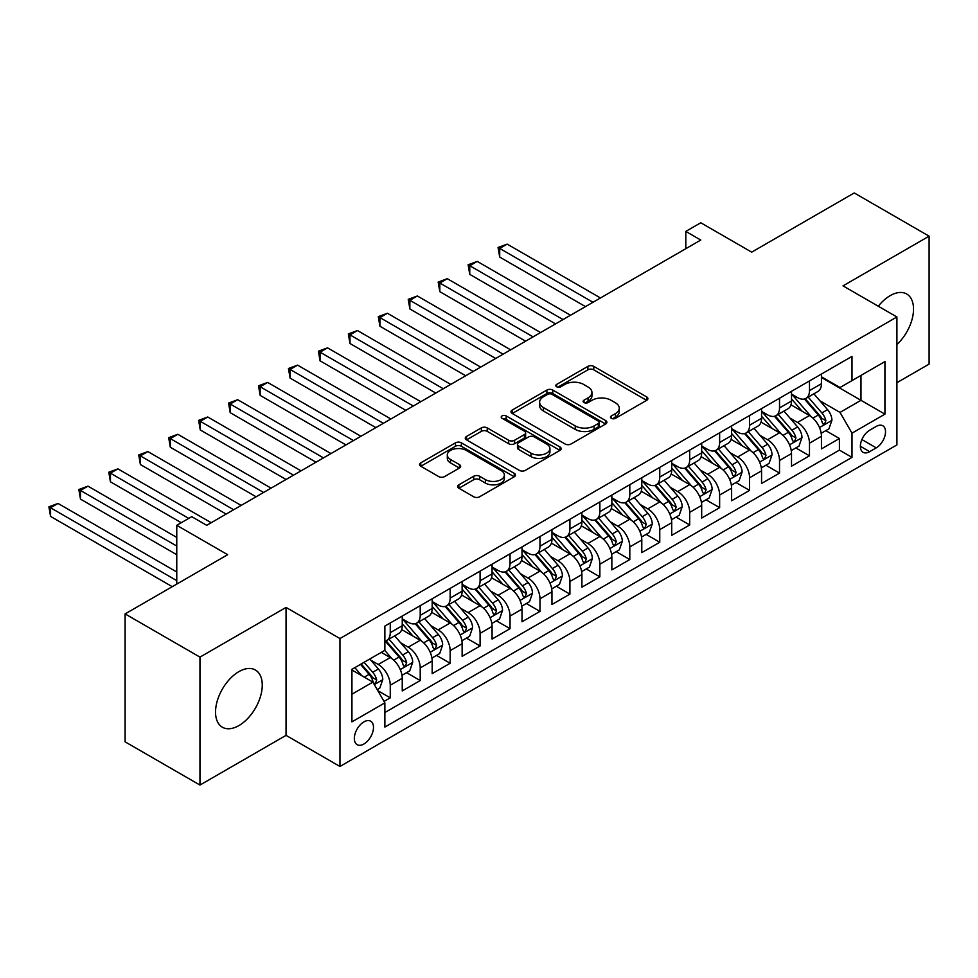 <?xml version="1.0" encoding="UTF-8"?>
<svg xmlns="http://www.w3.org/2000/svg" width="978" height="978" viewBox="0 0 978 978"><rect width="100%" height="100%" fill="white"/><g stroke="black" fill="none" stroke-linecap="round" stroke-linejoin="round"><path stroke-width="1.47" d="M611.336 418.339A2.91 1.675 0 0 0 615.443 418.339L646.678 400.308A4.156 2.396 0 0 0 647.888 398.621A4.156 2.396 0 0 0 646.678 396.921L593.768 366.371A4.156 2.396 0 0 0 587.888 366.371L556.665 384.403A2.91 1.675 0 0 0 555.81 385.589A2.91 1.675 0 0 0 556.665 386.775A2.91 1.675 0 0 0 560.773 386.775L564.819 384.44A13.301 7.677 0 0 1 583.634 384.44L588.035 386.995A13.301 7.677 0 0 1 591.934 392.422A13.301 7.677 0 0 1 588.035 397.85L584 400.185A2.91 1.675 0 0 0 583.145 401.371A2.91 1.675 0 0 0 584 402.557A2.91 1.675 0 0 0 588.108 402.557L592.155 400.222A13.301 7.677 0 0 1 610.957 400.222L615.37 402.777A13.301 7.677 0 0 1 619.27 408.205A13.301 7.677 0 0 1 615.37 413.633L611.336 415.968A2.91 1.675 0 0 0 610.48 417.154A2.91 1.675 0 0 0 611.336 418.339L611.336 415.968M238.889 725.59A33.032 19.071 120 0 0 260.478 696.483A33.032 19.071 120 0 0 255.405 670.016A33.032 19.071 120 0 0 238.889 671.641A33.032 19.071 120 0 0 217.312 700.749A33.032 19.071 120 0 0 222.373 727.216A33.032 19.071 120 0 0 238.889 725.59M896.912 344.537A33.032 19.071 120 0 0 906.692 293.999A33.032 19.071 120 0 0 890.176 295.637A33.032 19.071 120 0 0 878.293 306.236M363.914 744.001A13.545 7.824 120 0 0 372.765 732.057A13.545 7.824 120 0 0 370.686 721.202A13.545 7.824 120 0 0 363.914 721.874A13.545 7.824 120 0 0 355.063 733.806A13.545 7.824 120 0 0 357.129 744.674A13.545 7.824 120 0 0 363.914 744.001M458.865 484.819A4.156 2.396 0 0 0 457.643 486.518A4.156 2.396 0 0 0 458.865 488.218L473.707 496.787A4.156 2.396 0 0 0 479.587 496.787L514.269 476.763A4.156 2.396 0 0 0 515.479 475.063A4.156 2.396 0 0 0 514.269 473.364L461.359 442.814A4.156 2.396 0 0 0 455.479 442.814L420.797 462.839A4.156 2.396 0 0 0 419.574 464.538A4.156 2.396 0 0 0 420.797 466.237L438.731 476.592A4.156 2.396 0 0 0 444.599 476.592L459.452 468.022A4.156 2.396 0 0 0 460.662 466.323A4.156 2.396 0 0 0 459.452 464.623L450.552 459.489A11.125 6.418 0 0 1 447.301 454.953A11.125 6.418 0 0 1 454.159 449.024A11.125 6.418 0 0 1 466.286 450.418L501.115 470.528A11.125 6.418 0 0 1 504.367 475.063A11.125 6.418 0 0 1 497.509 480.993A11.125 6.418 0 0 1 485.381 479.599L479.587 476.249A4.156 2.396 0 0 0 473.707 476.249L458.865 484.819L458.865 488.218M896.912 382.679L929.1 364.097L929.1 236.163L854.246 192.947L751.679 252.153L700.774 222.764L685.81 231.407L700.774 240.05L206.7 525.308L191.737 516.665L176.761 525.308L176.761 584.086M199.964 657.118L199.964 785.053L286.053 735.358L286.053 607.424L199.964 657.118L125.111 613.903L227.666 554.697L176.761 525.308M286.053 607.424L339.953 638.536L896.912 316.982L896.912 444.917L339.953 766.471L339.953 638.536M929.1 236.163L843.012 285.869L896.912 316.982M565.113 444.012A4.156 2.396 0 0 0 570.993 444.012L605.675 423.987A4.156 2.396 0 0 0 606.886 422.288A4.156 2.396 0 0 0 605.675 420.589L552.766 390.051A4.156 2.396 0 0 0 546.885 390.051L512.203 410.063A4.156 2.396 0 0 0 510.993 411.762A4.156 2.396 0 0 0 512.203 413.462L565.113 444.012M503.23 418.975A2.91 1.675 0 0 1 506.176 419.379L506.176 415.919L559.966 446.983A4.156 2.396 0 0 1 561.189 448.67A4.156 2.396 0 0 1 559.966 450.369L525.284 470.394A4.156 2.396 0 0 1 519.404 470.394L466.506 439.856L466.506 436.457A4.156 2.396 0 0 0 465.284 438.156A4.156 2.396 0 0 0 466.506 439.856M466.506 436.457L481.347 427.887A4.156 2.396 0 0 1 487.227 427.887L508.682 440.271A4.156 2.396 0 0 0 514.562 440.271L524.404 434.587A4.156 2.396 0 0 0 525.626 432.887A4.156 2.396 0 0 0 524.404 431.2L502.069 418.303A2.91 1.675 0 0 1 501.213 417.117A2.91 1.675 0 0 1 503.01 415.564A2.91 1.675 0 0 1 506.176 415.919M199.964 785.053L125.111 741.837L125.111 613.903M384.048 701.422L390.259 697.84L377.838 690.664M370.76 660.138L378.278 664.478A16.944 9.78 60 0 1 390.259 685.223L402.239 678.304L402.239 690.92L420.21 680.554L406.579 672.681M400.711 642.839L408.229 647.179A16.944 9.78 60 0 1 420.21 667.925L432.178 661.018L432.178 673.634L450.149 663.267L436.518 655.394M430.65 625.553L438.168 629.893A16.944 9.78 60 0 1 450.149 650.639L462.129 643.732L462.129 656.348L480.088 645.969L466.469 638.108M460.601 608.267L468.12 612.607A16.944 9.78 60 0 1 480.088 633.353L492.068 626.433L492.068 639.062L510.039 628.683L496.408 620.822M490.54 590.981L498.059 595.321A16.944 9.78 60 0 1 510.039 616.067L522.007 609.147L522.007 621.776L539.978 611.397L526.36 603.536M520.479 573.695L527.998 578.035A16.944 9.78 60 0 1 539.978 598.78L551.959 591.861L551.959 604.49L569.917 594.111L556.299 586.25M550.431 556.409L557.949 560.749A16.944 9.78 60 0 1 569.917 581.494L581.898 574.575L581.898 587.191L599.869 576.824L586.238 568.951M580.37 539.122L587.888 543.462A16.944 9.78 60 0 1 599.869 564.208L611.849 557.289L611.849 569.905L629.808 559.538L616.189 551.665M610.321 521.824L617.839 526.164A16.944 9.78 60 0 1 629.808 546.91L641.788 540.003L641.788 552.619L659.759 542.252L646.128 534.379M640.26 504.538L647.778 508.878A16.944 9.78 60 0 1 659.759 529.624L671.727 522.717L671.727 535.333L689.698 524.954L676.079 517.093M670.199 487.252L677.717 491.592A16.944 9.78 60 0 1 689.698 512.338L701.678 505.418L701.678 518.047L719.637 507.668L706.018 499.807M700.15 469.966L707.669 474.306A16.944 9.78 60 0 1 719.637 495.051L731.617 488.132L731.617 500.76L749.588 490.381L735.957 482.521M730.089 452.68L737.608 457.019A16.944 9.78 60 0 1 749.588 477.765L761.569 470.846L761.569 483.474L779.527 473.095L765.908 465.235M760.04 435.393L767.559 439.733A16.944 9.78 60 0 1 779.527 460.479L791.508 453.56L791.508 466.176L809.478 455.809L809.478 443.193A16.944 9.78 -120 0 0 797.498 422.447L789.98 418.095M795.847 447.936L809.478 455.809M402.239 678.304A16.944 9.78 -120 0 0 390.259 657.558L381.273 652.375M432.178 661.018A16.944 9.78 -120 0 0 420.21 640.272L401.689 629.575M462.129 643.732A16.944 9.78 -120 0 0 450.149 622.986L431.628 612.289M492.068 626.433A16.944 9.78 -120 0 0 480.088 605.688L461.579 595.003M522.007 609.147A16.944 9.78 -120 0 0 510.039 588.401L491.518 577.717M551.959 591.861A16.944 9.78 -120 0 0 539.978 571.115L521.457 560.431M581.898 574.575A16.944 9.78 -120 0 0 569.917 553.829L551.409 543.145M611.849 557.289A16.944 9.78 -120 0 0 599.869 536.543L581.348 525.846M641.788 540.003A16.944 9.78 -120 0 0 629.808 519.257L611.299 508.56M671.727 522.717A16.944 9.78 -120 0 0 659.759 501.971L641.238 491.274M701.678 505.418A16.944 9.78 -120 0 0 689.698 484.672L671.177 473.988M731.617 488.132A16.944 9.78 -120 0 0 719.637 467.386L701.128 456.702M761.569 470.846A16.944 9.78 -120 0 0 749.588 450.1L731.067 439.415M791.508 453.56A16.944 9.78 -120 0 0 779.527 432.814L761.006 422.117M876.251 426.42L869.662 430.222A13.13 7.579 120 0 0 861.08 441.787A13.13 7.579 120 0 0 863.097 452.313A13.13 7.579 120 0 0 869.662 451.665L876.251 447.851A13.13 7.579 120 0 0 884.821 436.286A13.13 7.579 120 0 0 882.816 425.772A13.13 7.579 120 0 0 876.251 426.42M351.933 694.209L372.887 682.106L384.867 702.852L384.867 727.057L851.997 457.362L851.997 433.156L840.016 412.41L819.919 400.809M384.867 702.852L351.933 721.874L351.933 669.319L384.867 650.297L384.867 626.091L851.997 356.395L851.997 380.601L884.931 361.591L884.931 414.146L851.997 433.156M402.239 618.829L408.229 622.289A16.944 9.78 60 0 0 416.701 623.133L428.67 616.213A16.944 9.78 -120 0 0 432.178 608.463L432.178 598.78M432.178 601.543L438.168 605.003A16.944 9.78 60 0 0 446.64 605.847L458.621 598.927A16.944 9.78 -120 0 0 462.129 591.177L462.129 581.494M462.129 584.257L468.12 587.717A16.944 9.78 60 0 0 476.579 588.548L488.56 581.641A16.944 9.78 -120 0 0 492.068 573.878L492.068 564.196M492.068 566.971L498.059 570.431A16.944 9.78 60 0 0 506.531 571.262L518.499 564.355A16.944 9.78 -120 0 0 522.007 556.592L522.007 546.91M522.007 549.685L527.998 553.132A16.944 9.78 60 0 0 536.47 553.976L548.45 547.057A16.944 9.78 -120 0 0 551.959 539.306L551.959 529.624M551.959 532.387L557.949 535.846A16.944 9.78 60 0 0 566.421 536.69L578.389 529.77A16.944 9.78 -120 0 0 581.898 522.02L581.898 512.338M581.898 515.1L587.888 518.56A16.944 9.78 60 0 0 596.36 519.404L608.34 512.484A16.944 9.78 -120 0 0 611.849 504.734L611.849 495.051M611.849 497.814L617.839 501.274A16.944 9.78 60 0 0 626.299 502.117L638.279 495.198A16.944 9.78 -120 0 0 641.788 487.447L641.788 477.765M641.788 480.528L647.778 483.988A16.944 9.78 60 0 0 656.25 484.831L668.218 477.912A16.944 9.78 -120 0 0 671.727 470.161L671.727 460.479M671.727 463.242L677.717 466.702A16.944 9.78 60 0 0 686.189 467.533L698.17 460.626A16.944 9.78 -120 0 0 701.678 452.863L701.678 443.181M701.678 445.956L707.669 449.415A16.944 9.78 60 0 0 716.14 450.247L728.109 443.34A16.944 9.78 -120 0 0 731.617 435.577L731.617 425.895M731.617 428.67L737.608 432.117A16.944 9.78 60 0 0 746.08 432.961L758.06 426.041A16.944 9.78 -120 0 0 761.569 418.291L761.569 408.608M761.569 411.371L767.559 414.831A16.944 9.78 60 0 0 776.019 415.674L787.999 408.755A16.944 9.78 -120 0 0 791.508 401.004L791.508 391.322M384.867 712.534L839.417 450.1L839.417 438.523L821.447 448.89L821.447 436.274A16.944 9.78 -120 0 0 809.478 415.528L790.957 404.831M791.508 394.085L797.498 397.545A16.944 9.78 -120 0 0 805.97 398.388A16.944 9.78 -120 0 0 809.478 390.625L809.478 380.955M805.97 398.388L817.938 391.469A16.944 9.78 -120 0 0 821.447 383.718L821.447 374.036M390.259 622.986L390.259 632.668A16.944 9.78 60 0 1 386.75 640.419A16.944 9.78 60 0 1 384.867 641.103M386.75 640.419L398.731 633.5A16.944 9.78 -120 0 0 402.239 625.749L402.239 616.067M420.21 605.688L420.21 615.37A16.944 9.78 60 0 1 416.701 623.133M450.149 588.401L450.149 598.084A16.944 9.78 60 0 1 446.64 605.847M480.088 571.115L480.088 580.798A16.944 9.78 60 0 1 476.579 588.548M510.039 553.829L510.039 563.511A16.944 9.78 60 0 1 506.531 571.262M539.978 536.543L539.978 546.225A16.944 9.78 60 0 1 536.47 553.976M569.917 519.257L569.917 528.939A16.944 9.78 60 0 1 566.421 536.69M599.869 501.971L599.869 511.653A16.944 9.78 60 0 1 596.36 519.404M629.808 484.672L629.808 494.355A16.944 9.78 60 0 1 626.299 502.117M659.759 467.386L659.759 477.068A16.944 9.78 60 0 1 656.25 484.831M689.698 450.1L689.698 459.782A16.944 9.78 60 0 1 686.189 467.533M719.637 432.814L719.637 442.496A16.944 9.78 60 0 1 716.14 450.247M749.588 415.528L749.588 425.21A16.944 9.78 60 0 1 746.08 432.961M779.527 398.242L779.527 407.924A16.944 9.78 60 0 1 776.019 415.674M779.527 460.479L779.527 473.095M749.588 477.765L749.588 490.381M719.637 495.051L719.637 507.668M689.698 512.338L689.698 524.954M659.759 529.624L659.759 542.252M629.808 546.91L629.808 559.538M599.869 564.208L599.869 576.824M569.917 581.494L569.917 594.111M539.978 598.78L539.978 611.397M510.039 616.067L510.039 628.683M480.088 633.353L480.088 645.969M450.149 650.639L450.149 663.267M420.21 667.925L420.21 680.554M390.259 685.223L390.259 697.84M372.887 682.106L351.933 670.003M840.016 412.41L860.982 400.308L860.982 375.418L884.931 361.591M821.447 377.496L884.931 414.146M821.447 376.799L840.016 387.52L851.997 380.601M286.053 735.358L339.953 766.471M685.81 231.407L685.81 248.693M825.799 430.65L839.417 438.523M839.417 450.1L851.997 457.362M612.497 418.755L615.37 417.093A13.301 7.677 0 0 0 619.27 411.665L619.27 408.205M591.934 392.422L591.934 395.882A13.301 7.677 0 0 1 588.035 401.31L585.162 402.973M646.617 400.344L593.768 369.831A4.156 2.396 0 0 0 587.888 369.831L557.827 387.19M605.614 424.012L552.766 393.498A4.156 2.396 0 0 0 546.885 393.498L512.264 413.498M598.328 423.474A2.91 1.675 0 0 0 599.172 422.288A2.91 1.675 0 0 0 598.328 421.102L551.885 394.293A2.91 1.675 0 0 0 547.766 394.293L543.511 396.75A13.301 7.677 0 0 0 539.611 402.178A13.301 7.677 0 0 0 543.511 407.606L575.247 425.931A13.301 7.677 0 0 0 594.062 425.931L598.328 423.474L598.328 426.934A2.91 1.675 0 0 0 599.172 425.748L599.172 422.288M539.611 402.178L539.611 405.638A13.301 7.677 0 0 0 543.511 411.066L543.511 407.606M598.328 426.934L594.062 429.391A13.301 7.677 0 0 1 575.247 429.391L543.511 411.066M466.555 439.88L481.347 431.347L481.347 427.887M525.626 432.887L525.626 436.347A4.156 2.396 0 0 1 524.404 438.046L514.562 443.731A4.156 2.396 0 0 1 508.682 443.731L487.227 431.347A4.156 2.396 0 0 0 481.347 431.347M506.176 419.379L559.917 450.406M530.944 453.132A11.125 6.418 0 0 0 543.059 454.525A11.125 6.418 0 0 0 549.929 448.584A11.125 6.418 0 0 0 546.665 444.049L534.391 436.97A4.156 2.396 0 0 0 528.523 436.97L518.67 442.655A4.156 2.396 0 0 0 517.46 444.342A4.156 2.396 0 0 0 518.67 446.041L530.944 453.132L530.944 456.592A11.125 6.418 0 0 0 543.059 457.973A11.125 6.418 0 0 0 549.929 452.044L549.929 448.584M517.46 444.342L517.46 447.802A4.156 2.396 0 0 0 518.67 449.501L518.67 446.041M530.944 456.592L518.67 449.501M504.367 475.063L504.367 478.523A11.125 6.418 0 0 1 497.509 484.452A11.125 6.418 0 0 1 485.381 483.059L479.587 479.709A4.156 2.396 0 0 0 473.707 479.709L458.914 488.242M447.301 454.953L447.301 458.413A11.125 6.418 0 0 0 450.552 462.949L450.552 459.489M459.391 468.046L450.552 462.949M514.208 476.787L461.359 446.274A4.156 2.396 0 0 0 455.479 446.274L420.858 466.274M821.202 433.303L828.941 428.841L831.936 420.198A11.223 6.479 -120 0 0 827.559 409.66L813.879 393.816M811.141 416.616L794.918 397.838A32.396 18.704 -120 0 0 791.508 394.268M802.241 411.347L793.17 400.846A26.895 15.526 -120 0 0 791.508 399.036M600.468 297.972L507.191 244.121L499.709 248.436L499.709 257.08L585.492 306.615M804.442 399L818.28 415.014A11.223 6.479 60 0 1 822.278 422.753L823.097 424.073L824.613 423.865L825.872 420.674A11.223 6.479 -120 0 0 821.875 412.936L808.195 397.105M805.249 398.731L820.126 415.943A5.721 3.301 60 0 1 821.569 418.181L825.872 420.674M499.709 257.08L498.059 247.483L592.974 302.288M498.059 247.483L507.191 244.121M791.251 450.589L798.989 446.127L801.984 437.484A11.223 6.479 -120 0 0 797.62 426.946L783.94 411.102M781.19 433.914L764.967 415.124A32.396 18.704 -120 0 0 761.569 411.567M772.302 428.633L763.219 418.132A26.895 15.526 -120 0 0 761.569 416.322M570.516 315.258L477.252 261.407L469.758 265.723L469.758 274.366L555.553 323.901M774.49 416.286L788.329 432.3A11.223 6.479 60 0 1 792.339 440.039L793.146 441.359L794.674 441.151L795.933 437.961A11.223 6.479 -120 0 0 791.923 430.234L778.243 414.391M775.309 416.017L790.175 433.242A5.721 3.301 60 0 1 791.618 435.467L795.933 437.961M469.758 274.366L468.12 264.781L563.035 319.574M468.12 264.781L477.252 261.407M761.312 467.887L769.05 463.413L772.045 454.77A11.223 6.479 -120 0 0 767.669 444.232L753.989 428.388M751.251 451.2L735.028 432.41A32.396 18.704 -120 0 0 731.617 428.853M742.351 445.931L733.28 435.418A26.895 15.526 -120 0 0 731.617 433.609M540.577 332.544L447.301 278.693L439.819 283.009L439.819 291.664L525.602 341.188M744.551 433.572L758.39 449.587A11.223 6.479 60 0 1 762.388 457.325L763.207 458.658L764.723 458.437L765.982 455.247A11.223 6.479 -120 0 0 761.984 447.521L748.304 431.677M745.37 433.303L760.236 450.528A5.721 3.301 60 0 1 761.679 452.765L765.982 455.247M439.819 291.664L438.168 282.067L533.096 336.86M438.168 282.067L447.301 278.693M731.373 485.174L739.111 480.699L742.094 472.056A11.223 6.479 -120 0 0 737.73 461.518L724.05 445.675M721.312 468.486L705.077 449.697A32.396 18.704 -120 0 0 701.678 446.139M712.412 463.217L703.329 452.704A26.895 15.526 -120 0 0 701.678 450.895M510.638 349.831L417.361 295.979L409.868 300.307L409.868 308.95L495.663 358.474M714.612 450.858L728.451 466.885A11.223 6.479 60 0 1 732.449 474.611L733.268 475.944L734.784 475.724L736.043 472.533A11.223 6.479 -120 0 0 732.045 464.807L718.353 448.963M715.419 450.601L730.297 467.814A5.721 3.301 60 0 1 731.727 470.051L736.043 472.533M409.868 308.95L408.229 299.354L503.144 354.158M408.229 299.354L417.361 295.979M701.422 502.46L709.16 497.985L712.155 489.342A11.223 6.479 -120 0 0 707.791 478.804L694.099 462.973M691.36 485.773L675.138 466.983A32.396 18.704 -120 0 0 671.727 463.425M682.461 480.504L673.39 469.99A26.895 15.526 -120 0 0 671.727 468.193M480.687 367.117L387.41 313.266L379.929 317.593L379.929 326.236L465.711 375.76M684.661 468.144L698.5 484.171A11.223 6.479 60 0 1 702.51 491.897L703.316 493.23L704.832 493.01L706.092 489.819A11.223 6.479 -120 0 0 702.094 482.093L688.414 466.249M685.48 467.887L700.346 485.1A5.721 3.301 60 0 1 701.788 487.337L706.092 489.819M379.929 326.236L378.278 316.64L473.205 371.444M378.278 316.64L387.41 313.266M671.483 519.746L679.221 515.284L682.216 506.628A11.223 6.479 -120 0 0 677.84 496.09L664.16 480.259M661.421 503.059L645.199 484.281A32.396 18.704 -120 0 0 641.788 480.711M652.522 497.79L643.451 487.276A26.895 15.526 -120 0 0 641.788 485.479M450.748 384.403L357.471 330.552L349.99 334.879L349.99 343.522L435.772 393.046M654.722 485.43L668.561 501.457A11.223 6.479 60 0 1 672.558 509.183L673.377 510.516L674.893 510.308L676.153 507.117A11.223 6.479 -120 0 0 672.155 499.379L658.475 483.535M655.529 485.174L670.407 502.386A5.721 3.301 60 0 1 671.849 504.624L676.153 507.117M349.99 343.522L348.339 333.926L443.254 388.731M348.339 333.926L357.471 330.552M641.531 537.032L649.27 532.57L652.265 523.927A11.223 6.479 -120 0 0 647.901 513.389L634.221 497.545M631.47 520.345L615.248 501.567A32.396 18.704 -120 0 0 611.849 497.998M622.583 515.076L613.499 504.575A26.895 15.526 -120 0 0 611.849 502.765M420.797 401.701L327.532 347.85L320.038 352.166L320.038 360.809L405.833 410.344M624.771 502.716L638.61 518.743A11.223 6.479 60 0 1 642.619 526.47L643.438 527.802L644.954 527.594L646.213 524.404A11.223 6.479 -120 0 0 642.204 516.665L628.524 500.834M625.59 502.46L640.456 519.673A5.721 3.301 60 0 1 641.898 521.91L646.213 524.404M320.038 360.809L318.4 351.212L413.315 406.017M318.4 351.212L327.532 347.85M611.592 554.318L619.331 549.856L622.326 541.213A11.223 6.479 -120 0 0 617.949 530.675L604.27 514.831M601.531 537.631L585.309 518.853A32.396 18.704 -120 0 0 581.898 515.296M592.631 532.362L583.56 521.861A26.895 15.526 -120 0 0 581.898 520.051M390.858 418.987L297.581 365.136L290.099 369.452L290.099 378.095L375.882 427.63M594.832 520.015L608.671 536.03A11.223 6.479 60 0 1 612.668 543.768L613.487 545.088L615.003 544.88L616.262 541.69A11.223 6.479 -120 0 0 612.265 533.951L598.585 518.12M595.651 519.746L610.516 536.959A5.721 3.301 60 0 1 611.959 539.196L616.262 541.69M290.099 378.095L288.449 368.498L383.376 423.303M288.449 368.498L297.581 365.136M581.653 571.604L589.392 567.142L592.375 558.499A11.223 6.479 -120 0 0 588.01 547.961L574.331 532.118M571.592 554.929L555.357 536.14A32.396 18.704 -120 0 0 551.959 532.582M562.692 549.648L553.609 539.147A26.895 15.526 -120 0 0 551.959 537.338M360.919 436.274L267.642 382.422L260.148 386.738L260.148 395.381L345.943 444.917M564.893 537.301L578.731 553.316A11.223 6.479 60 0 1 582.729 561.054L583.548 562.374L585.064 562.167L586.323 558.976A11.223 6.479 -120 0 0 582.326 551.25L568.634 535.406M565.7 537.032L580.577 554.257A5.721 3.301 60 0 1 582.008 556.482L586.323 558.976M260.148 395.381L258.51 385.797L353.425 440.589M258.51 385.797L267.642 382.422M551.702 588.903L559.44 584.428L562.436 575.785A11.223 6.479 -120 0 0 558.071 565.247L544.379 549.404M541.641 572.216L525.418 553.426A32.396 18.704 -120 0 0 522.007 549.868M532.741 566.947L523.67 556.433A26.895 15.526 -120 0 0 522.007 554.624M330.967 453.56L237.691 399.709L230.209 404.036L230.209 412.679L316.004 462.203M534.942 554.587L548.78 570.602A11.223 6.479 60 0 1 552.79 578.34L553.597 579.673L555.113 579.453L556.372 576.262A11.223 6.479 -120 0 0 552.374 568.536L538.695 552.692M535.761 554.318L550.626 571.543A5.721 3.301 60 0 1 552.069 573.78L556.372 576.262M230.209 412.679L228.559 403.083L323.486 457.887M228.559 403.083L237.691 399.709M521.763 606.189L529.501 601.714L532.497 593.071A11.223 6.479 -120 0 0 528.12 582.533L514.44 566.702M511.702 589.502L495.479 570.712A32.396 18.704 -120 0 0 492.068 567.154M502.802 584.233L493.731 573.719A26.895 15.526 -120 0 0 492.068 571.91M301.028 470.846L207.752 416.995L200.27 421.322L200.27 429.965L286.053 479.489M505.003 571.873L518.841 587.9A11.223 6.479 60 0 1 522.839 595.626L523.658 596.959L525.174 596.739L526.433 593.548A11.223 6.479 -120 0 0 522.435 585.822L508.756 569.978M505.809 571.617L520.687 588.829A5.721 3.301 60 0 1 522.13 591.067L526.433 593.548M200.27 429.965L198.62 420.369L293.534 475.174M198.62 420.369L207.752 416.995M491.812 623.475L499.55 619.001L502.545 610.358A11.223 6.479 -120 0 0 498.181 599.82L484.501 583.988M481.751 606.788L465.528 587.998A32.396 18.704 -120 0 0 462.129 584.441M472.863 601.519L463.78 591.005A26.895 15.526 -120 0 0 462.129 589.208M271.077 488.132L177.813 434.281L170.319 438.609L170.319 447.252L256.114 496.775M475.063 589.159L488.89 605.186A11.223 6.479 60 0 1 492.9 612.913L493.719 614.245L495.235 614.025L496.494 610.834A11.223 6.479 -120 0 0 492.484 603.108L478.804 587.265M475.87 588.903L490.736 606.115A5.721 3.301 60 0 1 492.178 608.353L496.494 610.834M170.319 447.252L168.681 437.655L263.595 492.46M168.681 437.655L177.813 434.281M461.873 640.761L469.611 636.299L472.606 627.644A11.223 6.479 -120 0 0 468.23 617.118L454.55 601.274M451.812 624.074L435.589 605.296A32.396 18.704 -120 0 0 432.178 601.727M442.912 618.805L433.841 608.304A26.895 15.526 -120 0 0 432.178 606.494M241.138 505.418L147.861 451.567L140.38 455.895L140.38 464.538L226.162 514.061M445.112 606.446L458.951 622.473A11.223 6.479 60 0 1 462.949 630.199L463.768 631.531L465.284 631.323L466.543 628.133A11.223 6.479 -120 0 0 462.545 620.394L448.865 604.551M445.931 606.189L460.797 623.402A5.721 3.301 60 0 1 462.239 625.639L466.543 628.133M140.38 464.538L138.729 454.941L233.656 509.746M138.729 454.941L147.861 451.567M431.934 658.047L439.672 653.585L442.655 644.942A11.223 6.479 -120 0 0 438.291 634.404L424.611 618.561M421.873 641.36L405.638 622.583A32.396 18.704 -120 0 0 402.239 619.013M412.973 636.091L403.89 625.59A26.895 15.526 -120 0 0 402.239 623.781M211.199 522.717L117.922 468.865L110.441 473.181L110.441 481.824L181.248 522.717M415.173 623.732L429.012 639.759A11.223 6.479 60 0 1 433.009 647.485L433.829 648.817L435.344 648.61L436.604 645.419A11.223 6.479 -120 0 0 432.606 637.68L418.914 621.849M415.98 623.475L430.858 640.688A5.721 3.301 60 0 1 432.288 642.925L436.604 645.419M110.441 481.824L108.79 472.227L188.742 518.389M108.79 472.227L117.922 468.865M401.982 675.333L409.721 670.871L412.716 662.228A11.223 6.479 -120 0 0 408.352 651.69L394.66 635.847M391.921 658.646L384.757 650.358M383.021 653.377L381.86 652.033M176.761 537.411L87.971 486.152L80.489 490.467L80.489 499.11L176.761 554.697M385.222 641.03L399.061 657.045A11.223 6.479 60 0 1 403.07 664.783L403.877 666.104L405.393 665.896L406.652 662.705A11.223 6.479 -120 0 0 402.655 654.967L388.975 639.135M386.041 640.761L400.907 657.974A5.721 3.301 60 0 1 402.349 660.211L406.652 662.705M80.489 499.11L78.839 489.513L176.761 546.054M78.839 489.513L87.971 486.152M377.239 689.624L379.782 688.157L382.777 679.514A11.223 6.479 -120 0 0 378.4 668.976L369.794 659.001M361.75 675.676L354.818 667.644M353.082 670.663L351.933 669.343M176.761 571.983L58.032 503.438L50.55 507.753L50.55 516.396L172.262 586.678M360.503 664.368L369.122 674.331A11.223 6.479 60 0 1 373.119 682.069L373.938 683.402L375.454 683.182L376.713 679.991A11.223 6.479 -120 0 0 372.716 672.265L364.097 662.289M361.2 663.964L370.968 675.272A5.721 3.301 60 0 1 372.41 677.51L376.713 679.991M50.55 516.396L48.9 506.812L176.761 580.626M48.9 506.812L58.032 503.438M378.278 664.478L390.259 657.558M408.229 647.179L420.21 640.272M438.168 629.893L450.149 622.986M468.12 612.607L480.088 605.688M498.059 595.321L510.039 588.401M527.998 578.035L539.978 571.115M557.949 560.749L569.917 553.829M587.888 543.462L599.869 536.543M617.839 526.164L629.808 519.257M647.778 508.878L659.759 501.971M677.717 491.592L689.698 484.672M707.669 474.306L719.637 467.386M737.608 457.019L749.588 450.1M767.559 439.733L779.527 432.814M797.498 422.447L809.478 415.528M809.478 390.625L821.447 383.718M390.259 632.668L402.239 625.749M420.21 615.37L432.178 608.463M450.149 598.084L462.129 591.177M480.088 580.798L492.068 573.878M510.039 563.511L522.007 556.592M539.978 546.225L551.959 539.306M569.917 528.939L581.898 522.02M599.869 511.653L611.849 504.734M629.808 494.355L641.788 487.447M659.759 477.068L671.727 470.161M689.698 459.782L701.678 452.863M719.637 442.496L731.617 435.577M749.588 425.21L761.569 418.291M779.527 407.924L791.508 401.004M809.478 443.193L821.447 436.274M861.887 439.562L876.251 447.851M860.383 446.298L869.662 451.665M615.37 417.093L615.37 413.633M584 402.557L584 400.185M588.035 401.31L588.035 397.85M556.665 386.775L556.665 384.403M587.888 369.831L587.888 366.371M593.768 369.831L593.768 366.371M646.678 400.308L646.678 396.921M512.203 413.462L512.203 410.063M546.885 393.498L546.885 390.051M552.766 393.498L552.766 390.051M605.675 423.987L605.675 420.589M575.247 429.391L575.247 425.931M594.062 429.391L594.062 425.931M487.227 431.347L487.227 427.887M508.682 443.731L508.682 440.271M514.562 443.731L514.562 440.271M524.404 438.046L524.404 434.587M559.966 450.369L559.966 446.983M473.707 479.709L473.707 476.249M479.587 479.709L479.587 476.249M485.381 483.059L485.381 479.599M459.452 468.022L459.452 464.623M420.797 466.237L420.797 462.839M455.479 446.274L455.479 442.814M461.359 446.274L461.359 442.814M514.269 476.763L514.269 473.364M819.491 427.557L831.862 420.406M794.918 397.838L796.459 396.946M821.875 412.936L827.559 409.66M812.926 418.107L818.28 415.014M789.539 444.843L801.911 437.704M764.967 415.124L766.507 414.232M791.923 430.234L797.62 426.946M782.987 435.393L788.329 432.3M759.6 462.129L771.972 454.99M735.028 432.41L736.568 431.518M761.984 447.521L767.669 444.232M753.036 452.68L758.39 449.587M729.661 479.416L742.021 472.276M705.077 449.697L706.629 448.804M732.045 464.807L737.73 461.518M723.097 469.966L728.451 466.885M699.71 496.702L712.082 489.562M675.138 466.983L676.678 466.103M702.094 482.093L707.791 478.804M693.145 487.264L698.5 484.171M669.771 513.988L682.143 506.849M645.199 484.281L646.739 483.389M672.155 499.379L677.84 496.09M663.206 504.55L668.561 501.457M639.82 531.274L652.192 524.135M615.248 501.567L616.788 500.675M642.204 516.665L647.901 513.389M633.267 521.836L638.61 518.743M609.881 548.572L622.252 541.421M585.309 518.853L586.849 517.961M612.265 533.951L617.949 530.675M603.316 539.122L608.671 536.03M579.942 565.859L592.301 558.719M555.357 536.14L556.91 535.247M582.326 551.25L588.01 547.961M573.377 556.409L578.731 553.316M549.991 583.145L562.362 576.005M525.418 553.426L526.959 552.533M552.374 568.536L558.071 565.247M543.426 573.695L548.78 570.602M520.051 600.431L532.423 593.291M495.479 570.712L497.02 569.819M522.435 585.822L528.12 582.533M513.487 590.981L518.841 587.9M490.1 617.717L502.472 610.578M465.528 587.998L467.068 587.118M492.484 603.108L498.181 599.82M483.548 608.279L488.89 605.186M460.161 635.003L472.533 627.864M435.589 605.296L437.129 604.404M462.545 620.394L468.23 617.118M453.596 625.565L458.951 622.473M430.222 652.289L442.582 645.15M405.638 622.583L407.19 621.69M432.606 637.68L438.291 634.404M423.657 642.852L429.012 639.759M400.271 669.588L412.643 662.436M402.655 654.967L408.352 651.69M393.706 660.138L399.061 657.045M374.317 684.576L382.704 679.734M372.716 672.265L378.4 668.976M364.281 677.131L369.122 674.331"/></g></svg>
